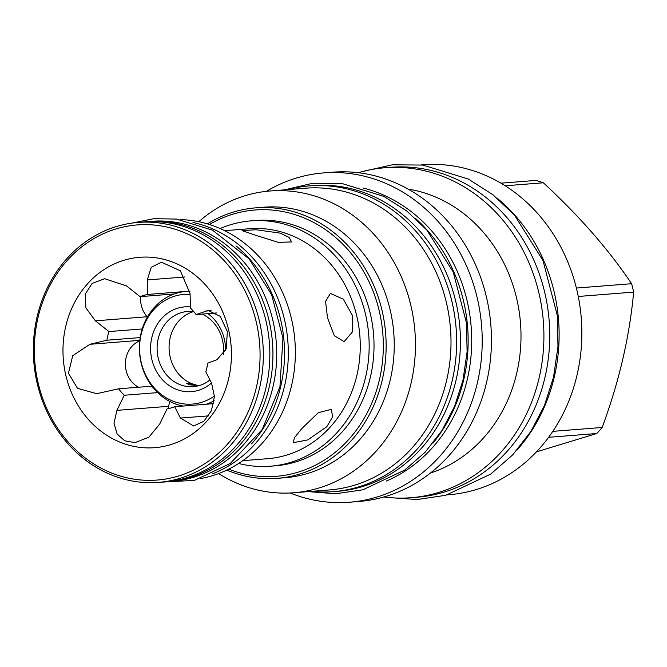 <?xml version="1.0" encoding="UTF-8"?>
<svg xmlns="http://www.w3.org/2000/svg" width="667" height="667" viewBox="0 0 667 667"><rect width="100%" height="100%" fill="white"/><g stroke="black" fill="none" stroke-linecap="round" stroke-linejoin="round"><path stroke-width="1" d="M189.912 291.354A57.771 50.917 -94.5 0 0 185.81 291.487A57.771 50.917 -94.5 0 0 141.054 333.342A57.771 50.917 -94.5 0 0 177.422 404.636A57.771 50.917 -94.5 0 0 183.091 406.061M214.424 395.99A54.994 48.466 85.5 0 1 175.771 402.134A54.994 48.466 85.5 0 1 140.112 340.028A54.994 48.466 85.5 0 1 190.095 294.414M207.887 313.632A42.521 37.469 85.5 0 1 225.579 350.508M211.497 382.966A42.521 37.469 85.5 0 1 178.564 390.145A42.521 37.469 85.5 0 1 151.05 341.662A42.521 37.469 85.5 0 1 190.462 306.92M206.436 404.219A57.771 50.917 -94.5 0 0 214.14 400.667M140.045 296.648A58.112 51.217 85.5 0 1 147.69 294.447L147.274 279.932L151.226 267.317L161.397 262.189L180.365 270.777L190.07 293.605L190.487 308.121A58.112 51.217 85.5 0 1 196.123 314.566L208.137 310.48L220.293 316.383L227.364 331.657L226.205 348.908L217.05 359.688L207.804 363.156A58.112 51.217 85.5 0 1 206.945 367.525A58.112 51.217 85.5 0 1 205.795 371.794L211.589 383.15L214.424 396.573L211.422 410.655L203.802 421.361L193.605 425.963L180.474 418.076L174.679 406.72A58.112 51.217 85.5 0 1 167.033 408.921L159.713 424.045L148.841 437.21L134.984 442.63L124.687 440.795L117.092 433.95L113.99 423.136L116.925 410.372L124.237 395.248A58.112 51.217 85.5 0 1 118.601 388.811L96.648 393.672L77.489 388.327L68.459 373.203L72.72 355.703L89.937 344.289L106.92 340.212A58.112 51.217 85.5 0 1 107.779 335.843A58.112 51.217 85.5 0 1 108.929 331.574L95.398 320.827L85.918 307.929L85.176 294.139L92.096 283.492L104.594 278.714L126.513 285.901L140.045 296.648L174.262 293.955M147.69 294.447L189.887 291.129M196.123 314.566L216.45 312.965M108.929 331.574L142.246 328.948M140.629 296.598A25.079 22.103 -94.5 0 0 147.107 316.758L147.39 317.075M65.725 326.455A95.489 84.15 85.5 0 1 168.559 260.68A95.489 84.15 85.5 0 1 228.673 378.514A95.489 84.15 85.5 0 1 125.83 444.289A95.489 84.15 85.5 0 1 65.725 326.455M106.92 340.212L140.22 337.585M174.679 406.72L213.64 403.652M124.237 395.248L157.645 392.621M118.601 388.811L151.951 386.176M169.76 401.426L168.626 406.303A25.079 22.103 -94.5 0 0 168.184 408.679M139.77 340.854A25.079 22.103 -94.5 0 0 125.379 363.273A25.079 22.103 -94.5 0 0 138.561 387.235M256.378 387.369A127.956 112.773 85.5 0 1 118.568 475.504A127.956 112.773 85.5 0 1 38.019 317.609A127.956 112.773 -94.5 0 1 175.821 229.465A127.956 112.773 -94.5 0 1 256.378 387.369M259.571 387.936A130.373 114.899 85.5 0 1 158.571 482.366A130.373 114.899 85.5 0 1 37.094 316.858A130.373 114.899 -94.5 0 1 138.094 222.428A130.373 114.899 -94.5 0 1 259.571 387.936M158.571 482.366L165.083 481.849A130.373 114.899 -94.5 0 0 266.083 387.419A130.373 114.899 -94.5 0 0 144.606 221.919L138.094 222.428M147.632 221.594L151.417 221.302A130.449 114.966 -94.5 0 1 272.961 386.902A130.449 114.966 85.5 0 1 171.903 481.391L168.117 481.691A130.449 114.966 85.5 0 0 269.176 387.202A130.449 114.966 -94.5 0 0 147.632 221.594A130.449 114.966 -94.5 0 0 143.613 221.994M168.117 481.691A130.449 114.966 85.5 0 1 164.09 481.933M251.567 443.888A130.449 114.966 85.5 0 0 280.765 386.293A130.449 114.966 -94.5 0 0 235.968 245.873M212.765 473.728A130.449 114.966 85.5 0 0 284.551 385.993A130.449 114.966 -94.5 0 0 192.971 222.47M200.625 478.547A130.373 114.899 -94.5 0 0 291.604 385.409A130.373 114.899 -94.5 0 0 180.232 219.618M224.704 230.682L249.458 228.731A115.341 101.651 85.5 0 1 356.928 375.154A115.341 101.651 85.5 0 1 267.575 458.704L242.813 460.655M301.684 428.689L318.351 412.64L331.391 409.371L332.608 416.85L326.83 426.705L307.737 439.928L293.297 442.655L294.372 437.802L301.684 428.689M270.277 466.225L275.146 465.841A123.053 108.446 -94.5 0 0 370.477 376.713A123.053 108.446 -94.5 0 0 255.82 220.494L250.95 220.877A123.053 108.446 -94.5 0 1 365.616 377.097A123.053 108.446 85.5 0 1 270.277 466.225A123.053 108.446 85.5 0 1 238.653 463.465M250.95 220.877A123.053 108.446 -94.5 0 0 220.152 228.556M255.169 235.126L242.104 230.615L256.036 229.748L280.307 233.142L289.086 237.385L291.637 241.938L278.339 242.363L255.169 235.126M327.489 317.792L325.571 301.401L330.382 293.388L343.33 299.191L352.635 315.816L352.234 332.141L344.147 341.637L334.325 335.726L327.489 317.792M209.438 224.504A133.583 117.725 85.5 0 1 295.373 214.741A133.583 117.725 85.5 0 1 379.465 379.581A133.583 117.725 85.5 0 1 235.601 471.602A133.583 117.725 85.5 0 1 228.714 469.143M207.395 223.87A135.676 119.568 85.5 0 1 255.811 207.837A135.676 119.568 85.5 0 1 296.823 212.648A135.676 119.568 85.5 0 1 385.726 357.095A135.676 119.568 85.5 0 1 277.122 478.347A135.676 119.568 85.5 0 1 236.118 473.528A135.676 119.568 85.5 0 1 226.788 470.085M277.122 478.347L285.226 477.705A135.676 119.568 -94.5 0 0 393.83 356.461A135.676 119.568 -94.5 0 0 304.927 212.014A135.676 119.568 85.5 0 0 263.915 207.195L255.811 207.837M198.791 221.711A151.351 133.383 85.5 0 1 270.068 190.987A151.351 133.383 85.5 0 1 315.816 196.365A151.351 133.383 -94.5 0 1 414.991 357.495A151.351 133.383 -94.5 0 1 293.839 492.755A151.351 133.383 -94.5 0 1 248.091 487.377A151.351 133.383 85.5 0 1 218.626 473.57M293.839 492.755L329.39 489.953A151.351 133.383 -94.5 0 0 450.542 354.694A151.351 133.383 -94.5 0 0 351.367 193.563A151.351 133.383 85.5 0 0 305.628 188.186L270.068 190.987M309.33 185.885L313.115 185.584A153.36 135.151 -94.5 0 1 456.011 380.273A153.36 135.151 85.5 0 1 337.202 491.354L333.417 491.654A153.36 135.151 85.5 0 0 452.226 380.565A153.36 135.151 -94.5 0 0 309.33 185.885A153.36 135.151 -94.5 0 0 287.752 189.595M333.417 491.654A153.36 135.151 85.5 0 1 311.514 491.362M433 443.121A153.277 135.084 -94.5 0 0 415.283 218.226M363.182 188.036A153.277 135.084 85.5 0 1 370.81 190.212A153.277 135.084 -94.5 0 1 471.477 331.399A153.277 135.084 -94.5 0 1 386.26 481.09M266.408 191.337A165.174 145.564 85.5 0 1 323.545 172.911A165.174 145.564 85.5 0 1 373.47 178.773A165.174 145.564 85.5 0 1 481.707 354.627A165.174 145.564 85.5 0 1 349.491 502.234A165.174 145.564 85.5 0 1 299.566 496.373A165.174 145.564 85.5 0 1 290.162 492.988M323.545 172.911L332.791 172.186A165.174 145.564 85.5 0 1 382.708 178.047A165.174 145.564 -94.5 0 1 490.945 353.894A165.174 145.564 -94.5 0 1 358.729 501.509L349.491 502.234M408.046 189.061A145.639 128.356 85.5 0 1 425.121 193.138A145.639 128.356 -94.5 0 1 520.977 332.925A145.639 128.356 -94.5 0 1 430.415 473.053M383.833 496.99A165.491 145.848 -94.5 0 0 410.93 497.724A165.491 145.848 -94.5 0 0 543.405 349.816A165.491 145.848 -94.5 0 0 434.959 173.628A165.491 145.848 85.5 0 0 384.942 167.75L390.77 167.292A165.491 145.848 85.5 0 1 440.795 173.17A165.491 145.848 -94.5 0 1 549.233 349.358A165.491 145.848 -94.5 0 1 416.758 497.257L410.93 497.724M358.287 172.711A165.491 145.848 85.5 0 1 384.942 167.75M517.509 449.508A165.491 145.848 85.5 0 0 554.36 376.647A165.491 145.848 -94.5 0 0 497.749 198.683M421.352 164.882L422.878 164.766A165.491 145.848 85.5 0 1 472.903 170.635A165.491 145.848 -94.5 0 1 581.349 346.832A165.491 145.848 -94.5 0 1 448.874 494.731L447.34 494.856M505.194 185.785L543.347 182.783C579.189 215.916 608.621 249.55 631.624 283.7A148.374 130.765 85.5 0 1 633.65 292.113C629.573 336.727 619.068 381.841 602.151 427.472A148.374 130.765 85.5 0 1 596.765 433.517L536.435 451.867M576.38 288.052L631.624 283.7M500.909 183.175L535.934 180.415A148.374 130.765 85.5 0 1 539.653 181.541A148.374 130.765 85.5 0 1 543.347 182.783M548.624 437.31L596.765 433.517M552.81 431.357L602.151 427.472M578.264 296.473L633.65 292.113M193.805 384.392L196.373 385.451L189.111 384.759L186.66 383.192L193.805 384.392M199.241 385.576A37.694 33.225 -94.5 0 1 193.88 384.384A37.694 33.225 85.5 0 1 169.068 347.665A37.694 33.225 85.5 0 1 193.422 311.656M209.963 379.94A37.694 33.225 85.5 0 1 193.313 386.668A37.694 33.225 85.5 0 1 181.916 385.326A37.694 33.225 85.5 0 1 157.212 345.198A37.694 33.225 85.5 0 1 187.394 311.506A37.694 33.225 85.5 0 1 193.839 311.706M202.051 314.099A37.694 33.225 85.5 0 1 223.337 354.527M95.398 320.827L147.107 316.758M89.937 344.289L139.828 340.362M180.474 418.076L208.604 415.858M116.925 410.372L168.626 406.303M205.369 311.097L211.055 310.647M147.274 279.932L185.009 276.963M189.887 291.171L185.81 291.487M308.321 491.612L335.726 493.763L362.881 489.795L404.744 470.06L425.146 452.209L442.104 430.332L454.561 406.378L462.965 380.24L467.1 351.884L466.508 323.061L453.21 272.011L426.838 230.065L406.762 210.989L383.892 196.406L341.704 183.433L312.773 183.258L284.559 189.845M388.319 497.507L417.15 499.541L445.689 495.298L490.779 474.045L512.756 454.811L531.024 431.232L544.464 405.411L553.518 377.23L557.979 346.657L557.337 315.574L542.996 260.522L514.574 215.299L492.938 194.747L468.292 179.031L422.861 165.066L392.396 164.799L362.64 171.502M152.184 482.666L194.456 480.365L230.24 463.498L262.131 429.59L279.923 386.877L282.941 338.152L271.602 294.656L249.125 258.888L212.456 230.148L176.405 219.068L153.86 218.693L131.741 223.128"/></g></svg>
